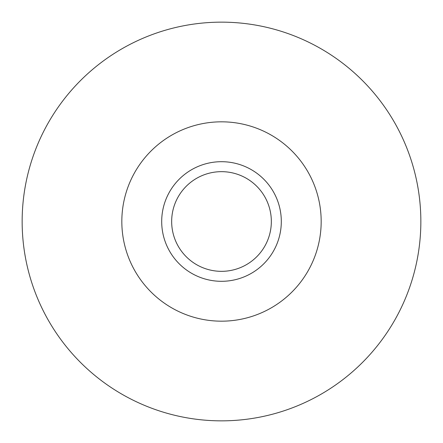 <?xml version="1.0" encoding="UTF-8"?>
<svg xmlns="http://www.w3.org/2000/svg" width="443" height="443" viewBox="0 0 443 443"><rect width="100%" height="100%" fill="white"/><g stroke="black" fill="none" stroke-linecap="round" stroke-linejoin="round"><path stroke-width="0.66" d="M22.15 221.5A199.35 199.35 0 0 0 221.5 420.85A199.35 199.35 0 0 0 420.85 221.5A199.35 199.35 0 0 0 221.5 22.15A199.35 199.35 0 0 0 22.15 221.5A199.35 199.35 0 0 1 221.5 22.15A199.35 199.35 0 0 1 420.85 221.5M161.695 221.5A59.805 59.805 0 0 1 221.5 161.695A59.805 59.805 0 0 1 281.305 221.5A59.805 59.805 0 0 1 221.5 281.305A59.805 59.805 0 0 1 161.695 221.5M271.337 221.5A49.837 49.837 0 0 0 221.5 171.662A49.837 49.837 0 0 0 171.662 221.5A49.837 49.837 0 0 0 221.5 271.337A49.837 49.837 0 0 0 271.337 221.5M121.825 221.5A99.675 99.675 0 0 0 221.5 321.175A99.675 99.675 0 0 0 321.175 221.5A99.675 99.675 0 0 0 221.5 121.825A99.675 99.675 0 0 0 121.825 221.5"/></g></svg>
